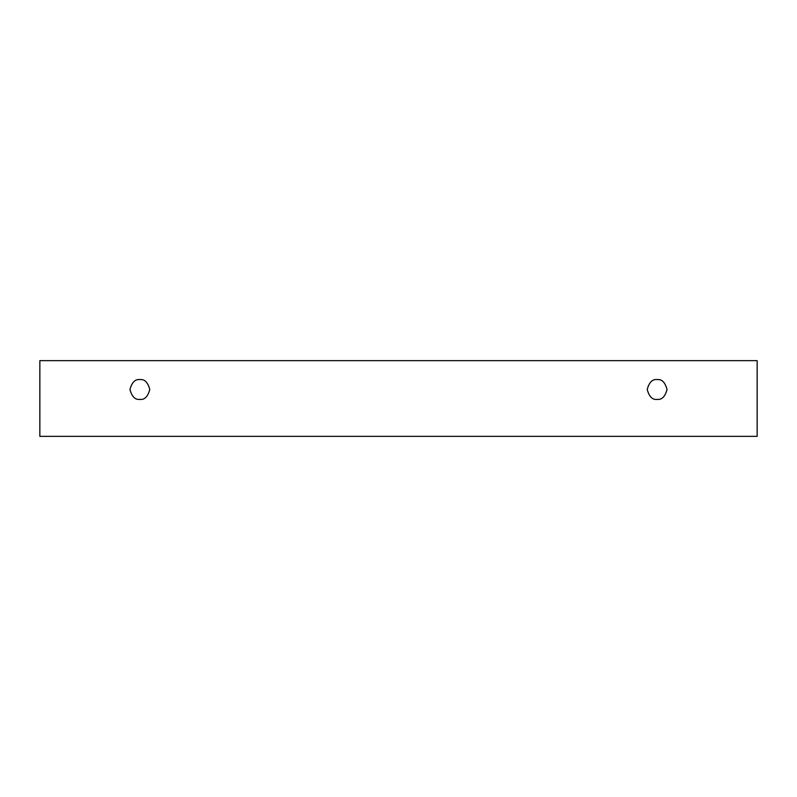 <?xml version="1.0" encoding="UTF-8"?>
<svg xmlns="http://www.w3.org/2000/svg" width="797" height="797" viewBox="0 0 797 797"><rect width="100%" height="100%" fill="white"/><g stroke="black" fill="none" stroke-linecap="round" stroke-linejoin="round"><path stroke-width="1.2" d="M39.85 360.652L757.15 360.652L757.15 436.348L39.85 436.348L39.85 360.652L39.85 436.348L757.15 436.348L757.15 360.652L39.85 360.652M657.126 399.397C652.434 399.964 649.137 396.657 647.214 389.484C649.137 382.321 652.434 379.013 657.126 379.581C661.809 379.013 665.116 382.321 667.039 389.484C665.116 396.657 661.809 399.964 657.126 399.397C661.809 399.964 665.116 396.657 667.039 389.484C665.116 382.321 661.809 379.013 657.126 379.581C652.434 379.013 649.137 382.321 647.214 389.484C649.137 396.657 652.434 399.964 657.126 399.397M139.874 399.397C135.191 399.964 131.884 396.657 129.961 389.484C131.884 382.321 135.191 379.013 139.874 379.581C144.566 379.013 147.863 382.321 149.786 389.484C147.863 396.657 144.566 399.964 139.874 399.397C144.566 399.964 147.863 396.657 149.786 389.484C147.863 382.321 144.566 379.013 139.874 379.581C135.191 379.013 131.884 382.321 129.961 389.484C131.884 396.657 135.191 399.964 139.874 399.397"/></g></svg>

